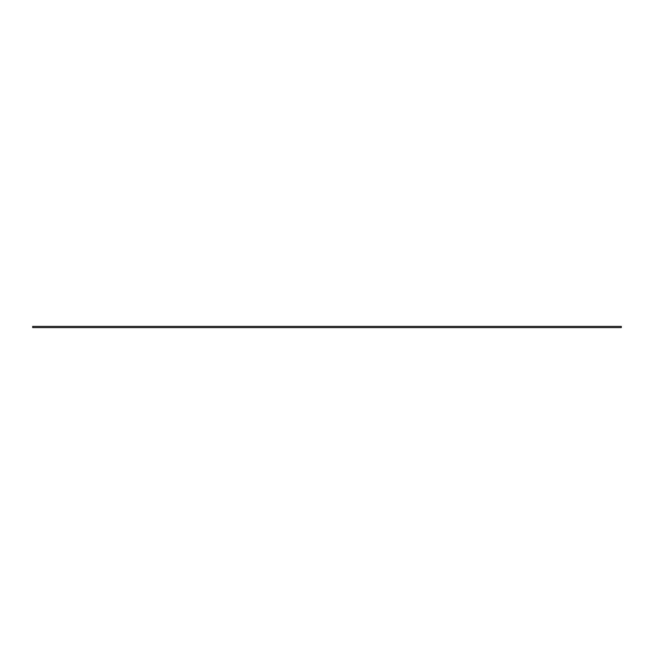 <?xml version="1.0" encoding="UTF-8"?>
<svg xmlns="http://www.w3.org/2000/svg" width="654" height="654" viewBox="0 0 654 654"><rect width="100%" height="100%" fill="white"/><g stroke="black" fill="none" stroke-linecap="round" stroke-linejoin="round"><path stroke-width="0.49" stroke-dasharray="3.27 2.45" d="M32.7 327.589L621.3 327.589M32.7 326.411L621.3 326.411"/><path stroke-width="0.98" d="M621.3 327.589L32.7 327.589L32.7 326.411L621.3 326.411L621.3 327.589"/></g></svg>

